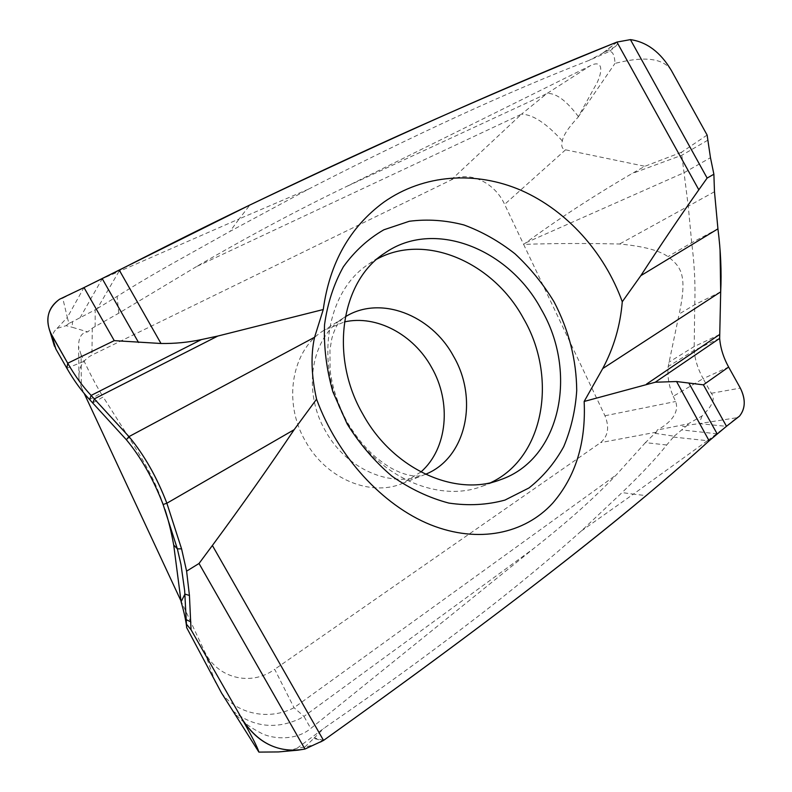 <?xml version="1.0" encoding="UTF-8"?>
<svg xmlns="http://www.w3.org/2000/svg" width="792" height="792" viewBox="0 0 792 792"><rect width="100%" height="100%" fill="white"/><g stroke="black" fill="none" stroke-linecap="round" stroke-linejoin="round"><path stroke-width="0.59" stroke-dasharray="3.96 2.97" d="M304.722 747.143L313.85 738.342L322.79 740.946C320.562 742.747 314.543 744.817 304.722 747.143L297.139 748.202C292.456 749.885 286.239 751.133 278.487 751.935M186.625 627.561L186.457 625.591M297.148 748.202L324.007 728.214C388.199 683.882 419.354 660.776 460.291 629.927C504.583 596.455 544.916 563.488 581.298 531.006L622.057 492.575L633.372 494.149L581.298 531.006M666.696 444.995L645.421 442.619L654.994 433.313L674.18 436.204L666.696 444.995C656.905 457.509 642.025 473.368 622.057 492.575M645.421 442.619L616.374 474.804C594.832 497.515 567.389 521.987 534.046 548.242L310.741 728.462C295.475 741.332 271.201 738.995 260.509 732.778C248.599 726.67 239.451 719.443 233.046 711.097L232.64 710.612M313.85 738.342L324.007 728.214M323.532 740.421L314.384 737.817M707.117 135.066L681.447 152.311L688.258 206.148L691.693 242.738C694.485 264.29 695.505 284.952 694.732 304.712L694.158 350.381C694.99 359.835 697.98 369.25 703.138 378.645L728.63 367.062M126.364 439.728L128.947 437.59C150.351 471.28 155.747 484.041 162.588 502.405L164.954 509.484M180.665 600.227L204.009 650.282C216.345 678.249 250.698 686.912 274.685 669.299L294.04 707.702L303.96 716.394L534.056 548.242M654.994 433.313L656.439 432.145L657.261 430.026L688.149 423.859L702.049 415.948C712.612 405.761 715.691 398.208 711.295 393.287L703.148 378.635L673.279 396.297C668.933 386.506 667.24 376.586 668.201 366.538L679.16 313.998M720.69 291.852L694.732 304.712L679.17 313.998C687.654 274.873 680.991 266.746 667.963 256.648C659.271 250.401 643.144 246.193 619.582 244.015C585.991 243.223 554.004 243.342 523.621 244.381L604.969 415.76C609.592 427.215 608.137 436.164 600.623 442.609L274.685 669.299M673.279 396.297L675.655 401.495C680.11 414.246 667.438 424.7 657.261 430.026M674.18 436.204L685.466 426.769L679.764 425.66M673.368 437.055L707.424 440.689L726.482 426.294M707.424 440.689L633.372 494.149L646.163 495.604C670.329 475.358 691.317 457.093 709.117 440.807L707.424 440.689M702.049 415.948L699.138 423.621L736.679 417.76L726.195 426.314L699.138 423.621L687.486 425.205L685.466 426.769M688.149 423.859L687.486 425.205M736.679 417.76L739.54 416.097M711.295 393.287L740.332 388.1M714.483 191.733L619.582 244.015M671.398 70.528C663.399 58.242 644.599 55.866 614.988 63.409C614.622 55.44 612.77 51.421 609.454 51.371L589.139 60.35C508.405 91.634 414.82 134.581 308.405 189.199L229.997 231.393L239.174 218.899L308.405 189.199M615.493 46.49L603.504 52.737L617.483 41.847C619.502 40.907 618.839 42.451 615.493 46.49L609.454 51.371M128.947 437.59L103.158 396.96L92.832 402.89M451.123 179.962L521.453 114.206L196.495 266.587C248.421 236.353 298.059 209.831 345.431 187.041L590.188 65.776C603.326 59.004 602.365 71.607 597.247 82.408L577.972 117.335C568.488 127.522 563.27 135.392 562.33 140.927C560.983 146.114 562.053 149.074 565.547 149.817L644.846 166.29L631.907 173.606C593.663 195.931 558.291 218.998 525.789 242.807L523.621 244.381L504.623 204.376C494.624 182.348 469.498 170.528 451.123 179.962L91.912 355.093C82.447 360.221 78.141 368.27 78.992 379.219L81.358 387.357L81.101 354.747L84.17 361.281C89.932 373.507 95.515 384.16 100.901 393.238L103.158 396.96M81.358 387.357L84.229 393.505M420.889 471.992L402.287 483.486C370.24 497.069 326.037 478.705 305.534 441.312C282.219 401.742 291.971 349.351 324.195 330.205L344.431 321.918M196.495 266.587L118.77 313.206L92.288 328.165L87.674 331.897C81.546 332.551 78.517 337.491 78.576 346.708L78.992 379.665M81.101 354.747L78.576 346.708M95.159 326.68L95.198 309.791L72.587 321.621L72.082 327.235L87.674 331.897M52.618 340.283C51.539 336.026 53.024 332.066 57.054 328.413L66.063 325.69L72.082 327.235M95.198 309.791L97.267 308.583L118.879 271.557L102.247 278.715L83.794 287.852L67.33 317.434L68.914 323.443L72.587 321.621M68.914 323.443L66.063 325.69M57.054 328.413L67.33 317.424L62.756 298.198L59.499 299.277M62.756 298.198L84.011 287.575M120.028 269.745L118.879 271.557L239.174 218.899L249.896 204.999M97.267 308.583L117.107 296.406C132.907 286.377 150.955 275.646 171.24 264.201L229.997 231.393M577.972 117.335L614.988 63.409M603.504 52.737L589.139 60.35M616.928 42.075L602.771 53.123M562.33 140.927C546.341 123.275 532.719 114.365 521.482 114.197L546.678 93.713L345.431 187.041M681.447 152.311L644.846 166.29M491.03 482.516L482.249 486.238C437.917 503.445 376.487 476.279 347.025 422.591C313.602 365.587 325.68 291.406 368.973 263.904L377.15 258.984M720.057 250.044L717.928 228.848L691.693 242.738L667.963 256.648M186.259 619.691L186.427 624.66M719.661 338.362L694.158 350.381L668.201 366.538M719.522 334.57L693.98 346.668L668.765 362.31M162.588 502.405L163.112 504.504M215.375 682.338L204.009 650.282M221.512 692.97C237.263 714.354 269.329 720.641 293.961 707.751L616.374 474.804M656.439 432.145L600.623 442.609M604.969 415.76L675.645 401.495M717.136 433.828L681.556 429.907M565.547 149.817L504.623 204.376M92.288 328.165L91.912 355.093M66.855 368.25L84.17 361.281M80.022 317.82L102.247 278.715M118.77 313.206L117.107 296.406M578.417 116.642C566.914 101.277 556.826 93.545 548.163 93.426L546.678 93.713L590.188 65.785M707.801 140.224L681.823 155.252L631.907 173.606M525.789 242.807L684.367 172.547L710.473 157.707M89.615 399.584L100.901 393.238M345.272 316.83L344.144 317.533C311.434 336.937 301.702 390.565 325.621 431.214C346.668 469.626 391.753 488.605 424.264 474.794L425.502 474.289M233.046 711.097C253.44 727.106 275.646 729.67 299.653 718.799L303.96 716.394L310.741 728.462M402.287 483.486L424.264 474.794C418.245 477.061 410.137 476.249 399.95 472.359C392.911 469.092 389.08 467.874 375.368 456.895C364.954 447.718 355.499 436.016 346.995 421.77C337.699 404.009 332.056 386.654 330.076 369.686L329.957 349.569L331.818 338.63C334.66 328.106 338.768 321.067 344.144 317.533L324.195 330.205M482.249 486.238L500.237 479.794M368.973 263.904L384.754 253.133"/><path stroke-width="1.19" d="M258.895 752.103L221.512 692.97L186.625 627.561L184.665 590.723L180.962 564.458L177.349 548.826L163.112 504.504C153.282 478.972 141.035 457.38 126.364 439.728L89.615 399.584C81.467 390.921 73.884 380.477 66.855 368.25L55.905 349.084L51.767 335.303C44.629 320.671 47.203 308.662 59.499 299.267L84.011 287.575L59.509 299.267C48.361 307.247 45.243 318.176 50.143 332.056L67.726 363.241C74.943 375.804 82.744 386.536 91.129 395.426L128.967 436.62C144.055 454.707 156.697 476.913 166.865 503.227L181.576 548.856L186.605 571.151L189.436 595.475L186.605 571.151L199.02 563.488L304.93 749.064L297.99 750.163C274.458 751.351 255.767 740.876 241.916 718.75L191.04 629.759L241.916 718.75C251.876 736.263 257.529 747.381 258.895 752.103L278.487 751.935L297.99 750.163M191.04 629.759L189.436 595.475L191.04 629.759L186.377 624.106M304.93 749.064L323.532 740.421L304.93 749.064C278.794 753.548 257.796 743.45 241.916 718.75M199.02 563.488L212.385 545.48L323.532 740.421C411.503 677.566 465.439 637.441 517.473 597.871C565.538 561.191 608.434 527.106 646.173 495.604C569.27 560.122 461.726 641.728 323.532 740.421M51.767 335.303L67.726 363.241C74.943 375.804 82.744 386.536 91.129 395.426L128.957 436.62C144.134 454.816 156.766 477.022 166.865 503.227L294.139 429.69C269.567 466.3 242.322 504.9 212.385 545.48M186.605 571.151L181.576 548.856L166.865 503.227L163.112 504.504M186.427 624.66L186.457 625.591C185.625 619.205 183.843 611.276 181.101 601.781L184.942 594.079L189.436 595.475M294.139 429.69L316.572 399.178C337.58 456.608 382.744 505.494 430.541 524.769C478.348 543.866 524.68 533.818 552.727 503.128C575.606 476.606 586.09 442.718 584.159 401.455L655.261 382.229L676.566 381.536L703.405 384.843L726.482 426.294L709.127 440.807C690.169 458.103 669.181 476.368 646.173 495.604M655.261 382.229L719.661 338.362C720.423 347.975 723.413 357.538 728.63 367.062L740.332 388.1C745.797 399.059 745.539 408.385 739.54 416.097L726.482 426.294L739.54 416.097C745.519 408.642 745.777 399.317 740.332 388.1L728.63 367.062C723.413 357.538 720.423 347.975 719.661 338.362L720.69 291.852C721.661 271.765 720.74 250.767 717.928 228.848L714.483 191.733L713.879 174.23L714.483 191.733L717.928 228.848L640.827 275.666C660.488 245.342 679.823 216.711 698.821 189.793L707.137 178.071L630.432 39.62C646.925 41.986 660.577 52.292 671.398 70.528L707.117 135.066L671.398 70.528C660.577 52.292 646.925 41.986 630.432 39.62L616.928 42.075L630.432 39.62M584.159 401.455L602.712 368.587C613.81 347.817 620.334 325.542 622.274 301.752L640.827 275.666M383.873 229.789L409.315 221.265C427.333 218.958 445.54 220.186 463.924 224.958C482.011 231.63 499.039 241.243 514.998 253.806C530.036 267.795 543.035 283.764 553.984 301.712C568.874 330.165 576.447 359.806 576.724 390.614C575.378 410.543 571.042 429.234 563.716 446.668C554.727 463.003 543.154 476.764 528.987 487.951L504.94 500.089C487.169 504.959 468.468 505.959 448.846 503.078C429.145 497.891 410.177 488.921 391.941 476.17C374.636 461.449 359.716 444.045 347.173 423.967L332.868 391.802C326.452 369.24 323.671 346.886 324.532 324.76C327.502 303.356 333.778 284.031 343.372 266.795C354.618 251.193 368.122 238.857 383.873 229.789M126.364 439.728L128.967 436.62L314.582 337.253L323.255 309.533C329.62 263.033 349.767 227.274 383.704 202.257C423.779 173.993 475.913 170.706 521.512 190.506C567.013 210.692 604.464 252.41 622.274 301.752M314.582 337.253C310.632 354.846 311.296 375.487 316.572 399.178M164.954 509.484C168.35 519.819 171.26 531.66 173.705 544.995L181.101 601.781M181.576 548.856L177.349 548.826L173.695 544.995M713.879 174.23L710.473 157.707L713.879 174.23L707.137 178.071M710.473 157.707L707.117 135.066L710.473 157.707M323.255 309.533L217.8 336.055L201.435 339.57C188.308 342.372 174.824 343.678 160.994 343.49L114.246 340.639L84.011 287.575L120.028 269.745C165.162 246.56 208.454 224.977 249.896 204.999C391.169 137.65 513.513 83.338 616.928 42.075C551.074 68.864 496.703 92.06 436.531 118.642C379.734 143.698 317.523 172.488 249.896 204.999L84.011 287.575M84.229 393.505L180.665 600.227M344.431 321.918C376.517 314.612 413.553 334.58 431.541 367.31C451.727 402.158 447.668 448.668 420.889 471.992M55.905 349.084L52.618 340.283M377.15 258.984C425.68 232.531 493.297 262.419 523.462 318.433C557.766 377.032 544.451 457.281 491.03 482.516M363.073 414.562C393.119 469.359 455.469 497.198 500.237 479.794C560.726 459.36 578.378 372.339 541.203 309.276C508.801 248.589 433.679 218.602 384.754 253.133C341.025 280.903 328.997 356.38 363.073 414.562M676.566 381.536L709.127 440.807L726.492 426.284M719.661 338.362L720.69 291.852L720.057 250.044M190.813 621.859L186.259 619.691M688.971 383.259L717.136 433.828M728.63 367.062L703.405 384.843M646.519 384.11L719.522 334.57M602.712 368.587L720.69 291.852M698.821 189.803L616.928 42.075M160.994 343.49L119.444 270.428L120.028 269.745M138.531 342.471L102.247 278.715M66.855 368.25L67.726 363.241L114.246 340.639M201.435 339.57L91.129 395.426L89.615 399.584M217.8 336.055L94.436 398.812L92.832 402.89M425.502 474.289C466.28 458.142 478.794 399.01 453.41 356.053C431.244 314.85 380.012 294.921 345.272 316.83M50.143 332.056L54.43 346.193"/></g></svg>
